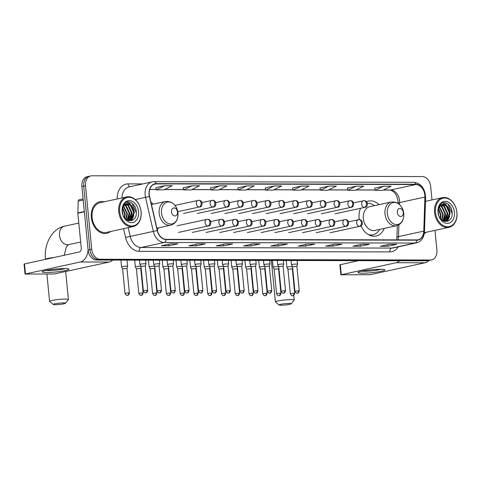 <?xml version="1.0" encoding="UTF-8"?>
<svg xmlns="http://www.w3.org/2000/svg" width="481" height="481" viewBox="0 0 481 481"><rect width="100%" height="100%" fill="white"/><g stroke="black" fill="none" stroke-linecap="round" stroke-linejoin="round"><path stroke-width="0.72" d="M360.564 208.273A17.887 13.035 77.7 0 0 359.127 218.524A17.887 13.035 77.7 0 0 359.259 219.613M361.003 225.793A17.887 13.035 77.7 0 0 376.1 236.033A17.887 13.035 77.7 0 0 384.235 228.397M157.329 230.104A17.887 13.035 77.7 0 0 158.429 227.874M379.076 204.653A17.887 13.035 77.7 0 0 368.506 201.082A17.887 13.035 77.7 0 0 366.606 201.707M153.271 204.13A17.887 13.035 77.7 0 0 150.956 202.291M431.992 199.934L430.687 186.586A10.125 7.377 77.7 0 0 422.246 176.551L91.991 175.787A10.125 7.377 77.7 0 0 90.819 175.908L87.211 176.695A10.125 7.377 77.7 0 0 81.896 186.568L88.119 250.006A10.125 7.377 77.7 0 0 96.561 260.035L426.815 260.804A10.125 7.377 77.7 0 0 427.982 260.678L429.792 260.287A10.125 7.377 77.7 0 1 428.619 260.407A10.125 7.377 77.7 0 0 429.792 260.287L431.595 259.896A10.125 7.377 77.7 0 0 436.904 250.018L434.98 230.363M90.819 175.908A10.125 7.377 77.7 0 0 85.51 185.786L91.733 249.218L89.923 249.615A10.125 7.377 77.7 0 0 98.364 259.644L428.619 260.407L98.364 259.644A10.125 7.377 77.7 0 1 89.923 249.615L83.706 186.177L89.923 249.615L88.119 250.006M89.015 176.305A10.125 7.377 77.7 0 0 83.706 186.177A10.125 7.377 77.7 0 1 89.015 176.305M91.354 217.508A16.198 11.809 77.7 0 0 106.734 233.363A16.198 11.809 77.7 0 0 110.534 231.505A16.198 11.809 77.7 0 1 106.734 233.363A16.198 11.809 77.7 0 1 91.354 217.508A16.198 11.809 77.7 0 1 99.856 201.707A16.198 11.809 77.7 0 0 91.354 217.508M424.296 233.525A16.198 11.809 77.7 0 0 426.364 232.233A16.198 11.809 77.7 0 1 424.296 233.525M149.308 194.571A10.798 7.87 -102.3 0 1 154.972 184.037A10.798 7.87 -102.3 0 1 156.217 183.904L415.843 184.506A10.798 7.87 -102.3 0 1 424.909 197.066L423.779 231.108A10.798 7.87 -102.3 0 1 418.049 239.785A10.798 7.87 -102.3 0 1 416.805 239.917L166.125 239.34A10.798 7.87 -102.3 0 1 157.419 230.489L149.609 196.428A10.798 7.87 -102.3 0 1 149.308 194.571M149.104 194.571A11.069 8.069 77.7 0 0 149.417 196.476L157.227 230.537A11.069 8.069 77.7 0 0 166.149 239.604L416.829 240.187A11.069 8.069 77.7 0 0 423.977 231.157L425.108 197.114A11.069 8.069 77.7 0 0 415.818 184.241L156.193 183.64A11.069 8.069 77.7 0 0 149.104 194.571M374.675 188.155L383.616 186.213L375.168 190.356L374.675 188.155M347.324 188.095L356.265 186.153L347.811 190.296L347.324 188.095M328.908 186.087L320.46 190.229L327.922 190.248L336.369 186.105L328.908 186.087L319.973 188.047M301.551 186.021L293.103 190.169L300.565 190.187L309.012 186.039L301.551 186.021L292.616 187.987M164.773 185.708L156.325 189.851L163.787 189.869L172.234 185.726L164.773 185.708L155.838 187.668M192.129 185.768L183.682 189.917L191.143 189.935L199.591 185.786L192.129 185.768L183.195 187.734M219.486 185.834L211.039 189.977L218.5 189.995L226.948 185.852L219.486 185.834L210.552 187.794M246.843 185.894L238.39 190.043L245.851 190.061L254.299 185.913L246.843 185.894L237.903 187.861M274.194 185.961L265.746 190.103L273.208 190.121L281.656 185.979L274.194 185.961L265.259 187.921M104.082 201.828A16.198 11.809 77.7 0 0 99.856 201.707A16.198 11.809 77.7 0 1 104.082 201.828M91.733 249.218A10.125 7.377 77.7 0 0 100.174 259.253L430.429 260.017A10.125 7.377 77.7 0 0 431.595 259.896M342.063 244.198L333.032 246.158L325.571 246.14L334.602 244.18L342.063 244.198A2.7 1.822 -89.9 0 1 341.793 244.222L341.744 244.222A2.7 1.822 -89.9 0 0 341.793 244.222M369.42 244.258L360.389 246.224L352.928 246.206L361.959 244.24L369.42 244.258A2.7 1.822 -89.9 0 1 369.149 244.288L369.101 244.288A2.7 1.822 -89.9 0 0 369.149 244.288M396.771 244.324L387.746 246.284L380.285 246.266L389.315 244.306L396.771 244.324A2.7 1.822 -89.9 0 1 396.506 244.354L389.177 244.336L396.458 244.348A2.7 1.822 -89.9 0 0 396.506 244.354M259.999 244.005L250.968 245.965L243.506 245.953L252.537 243.987L259.999 244.005A2.7 1.822 -89.9 0 1 259.728 244.035L259.68 244.035A2.7 1.822 -89.9 0 0 259.728 244.035M232.642 243.945L223.611 245.905L216.149 245.887L225.18 243.927L232.642 243.945A2.7 1.822 -89.9 0 1 232.371 243.969L232.323 243.969A2.7 1.822 -89.9 0 0 232.371 243.969M205.285 243.879L196.254 245.839L188.799 245.821L197.823 243.861L205.285 243.879A2.7 1.822 -89.9 0 1 205.02 243.909L204.966 243.909A2.7 1.822 -89.9 0 0 205.02 243.909M177.928 243.813L168.903 245.779L161.442 245.761L170.472 243.801L177.928 243.813A2.7 1.822 -89.9 0 1 177.663 243.843L177.615 243.843A2.7 1.822 -89.9 0 0 177.663 243.843M314.706 244.132L305.675 246.092L298.22 246.08L307.245 244.114L314.706 244.132A2.7 1.822 -89.9 0 1 314.442 244.162L314.388 244.162A2.7 1.822 -89.9 0 0 314.442 244.162M287.349 244.071L278.325 246.031L270.863 246.013L279.894 244.053L287.349 244.071A2.7 1.822 -89.9 0 1 287.085 244.095L287.037 244.095A2.7 1.822 -89.9 0 0 287.085 244.095M347.811 190.296L355.273 190.314L363.72 186.165L356.265 186.153M375.168 190.356L382.629 190.374L391.077 186.231L383.616 186.213M278.325 246.031L278.168 244.426M305.675 246.092L305.519 244.492M168.903 245.779L168.747 244.174M196.254 245.839L196.098 244.24M223.611 245.905L223.455 244.3M250.968 245.965L250.811 244.366M387.746 246.284L387.59 244.679M360.389 246.224L360.233 244.619M333.032 246.158L332.876 244.552M265.746 190.103L265.253 187.903M238.39 190.043L237.903 187.837M211.039 189.977L210.546 187.776M183.682 189.917L183.189 187.71M156.325 189.851L155.832 187.65M293.103 190.169L292.61 187.969M320.46 190.229L319.967 188.029M46.573 272.486A13.498 1.461 -5.6 0 1 42.382 271.543A13.498 1.461 -5.6 0 1 51.281 269.552A13.498 1.461 -5.6 0 1 64.634 268.56A13.498 1.461 -5.6 0 1 68.765 268.951A13.498 1.461 -5.6 0 1 62.241 271.152A13.498 1.461 -5.6 0 1 46.573 272.486M45.905 270.442A10.798 1.166 174.4 0 0 48.226 270.55A10.798 1.166 174.4 0 0 65.097 268.56M88.101 249.801A13.498 9.121 90.1 0 1 80.321 261.983L25.03 274.068L54.317 273.972L109.169 262.049L80.321 261.983M112.752 260.077A13.498 9.121 90.1 0 1 109.169 262.049M25.03 274.068L24.05 264.057L79.341 251.966A3.373 2.279 -89.9 0 0 81.271 248.136L77.844 213.227A1.69 1.233 -102.3 0 1 77.838 212.939L78.229 201.112A1.69 1.233 -102.3 0 1 79.124 199.753L83.105 198.887M141.071 211.676A14.508 10.576 77.7 0 0 128.974 197.294A14.508 10.576 77.7 0 0 119.685 211.628A14.508 10.576 77.7 0 0 131.788 226.004A14.508 10.576 77.7 0 0 141.071 211.676M141.119 211.772A15.188 11.069 77.7 0 0 126.707 196.909A15.188 11.069 77.7 0 0 118.741 211.724A15.188 11.069 77.7 0 0 133.153 226.587A15.188 11.069 77.7 0 0 141.119 211.772M126.707 196.909L100.066 202.699A15.188 11.069 77.7 0 0 92.099 217.508A15.188 11.069 77.7 0 0 106.517 232.377L133.153 226.587M122.306 211.478L122.932 214.718M122.781 207.822L125.186 214.147L124.711 217.971M122.601 208.423L124.621 214.267L124.332 217.46M123.629 206.066L127.447 213.654L126.088 219.354M123.407 206.433L126.882 213.774L125.763 219.077M124.609 204.93L126.262 205.844L129.702 213.161L127.297 220.142M124.357 205.171L125.697 205.97L129.136 213.287L127.008 219.985M125.667 204.197L128.517 205.357L131.956 212.674L129.185 219.973L128.283 220.563M125.397 204.347L127.952 205.477L131.397 212.794L128.619 220.1L128.066 220.484M127.748 203.697A8.436 6.151 77.7 0 0 126.774 203.8A8.436 6.151 77.7 0 0 122.348 212.031C123.184 223.557 137.458 223.28 136.285 211.905C136.141 203.92 128.06 198.809 124.254 203.884C122.865 205.634 122.168 207.852 122.162 210.546C122.475 205.658 124.332 203.379 127.748 203.697C131.379 204.245 133.538 207.07 134.217 212.181L131.439 219.486L128.505 220.629M126.515 203.866L130.213 204.99L133.652 212.307L130.874 219.607L129.004 220.575M129.287 220.52L128.631 220.665M122.174 211.634A11.135 8.117 77.7 0 0 131.463 222.667A11.135 8.117 77.7 0 0 138.588 211.67A11.135 8.117 77.7 0 0 129.299 200.631A11.135 8.117 77.7 0 0 122.174 211.634M132.113 203.235L136.297 212.788M133.832 215.716L131.523 220.629M131.578 216.203L130.008 220.178M129.882 220.352L129.521 220.821M129.317 216.697L127.91 220.424M124.801 217.677L124.741 218.001M126.629 202.182L130.026 203.577L134.295 212.464L131.848 220.52M127.447 203.836L132.034 212.951L130.399 219.949M130.213 220.226L129.744 220.839M125.3 204.407L129.78 213.444L128.138 220.442M122.3 211.315L123.004 214.917M55.267 304.689A6.073 0.655 174.4 0 0 61.502 304.214A6.073 0.655 174.4 0 0 65.344 303.289A6.073 0.655 174.4 0 0 63.39 302.922A6.073 0.655 174.4 0 0 56.554 303.487A6.073 0.655 174.4 0 0 53.325 304.467A6.073 0.655 174.4 0 0 55.267 304.689M53.325 304.467L49.663 301.497A9.446 1.022 -5.6 0 1 49.597 301.389A9.446 1.022 -5.6 0 1 55.147 299.904A9.446 1.022 -5.6 0 1 65.32 299.092A9.446 1.022 -5.6 0 1 68.404 299.549A9.446 1.022 -5.6 0 1 68.356 299.663L65.344 303.289M177.471 211.959A4.046 2.952 77.7 0 0 174.098 207.942A4.046 2.952 77.7 0 0 171.507 211.947A4.046 2.952 77.7 0 0 174.88 215.957A4.046 2.952 77.7 0 0 177.471 211.959M281.072 305.213A6.073 0.655 174.4 0 0 287.307 304.738A6.073 0.655 174.4 0 0 291.149 303.812A6.073 0.655 174.4 0 0 289.195 303.445A6.073 0.655 174.4 0 0 282.359 304.01A6.073 0.655 174.4 0 0 279.13 304.99A6.073 0.655 174.4 0 0 281.072 305.213M279.13 304.99L275.469 302.02A9.446 1.022 -5.6 0 1 275.403 301.912A9.446 1.022 -5.6 0 1 280.952 300.427A9.446 1.022 -5.6 0 1 291.125 299.615A9.446 1.022 -5.6 0 1 294.21 300.072A9.446 1.022 -5.6 0 1 294.168 300.186L291.149 303.812M403.282 212.482A4.046 2.952 77.7 0 0 399.903 208.465A4.046 2.952 77.7 0 0 397.312 212.47A4.046 2.952 77.7 0 0 400.691 216.48A4.046 2.952 77.7 0 0 403.282 212.482M391.366 201.984L369.727 206.686A12.145 8.856 77.7 0 0 363.353 218.536A12.145 8.856 77.7 0 0 374.885 230.429L396.524 225.727C401.641 224.074 404.058 220.015 403.769 213.54A11.159 8.135 77.7 0 0 394.456 202.465A11.159 8.135 77.7 0 0 387.313 213.486A11.159 8.135 77.7 0 0 396.621 224.549A11.159 8.135 77.7 0 0 403.763 213.528C402.248 205.441 398.118 201.587 391.366 201.984A12.145 8.856 77.7 0 0 384.992 213.835A12.145 8.856 77.7 0 0 396.524 225.727M374.465 205.658A16.029 11.682 77.7 0 0 367.46 203.307M369.39 235.155A16.029 11.682 77.7 0 0 372.096 235.005L372.997 234.806A16.029 11.682 77.7 0 0 379.623 229.395M368.175 234.506A16.029 11.682 77.7 0 0 372.997 234.806M127.621 266.354A3.036 0.331 174.4 0 0 127.621 266.336A3.036 0.331 174.4 0 0 126.629 266.191A3.036 0.331 174.4 0 0 122.36 266.63A3.036 0.331 174.4 0 0 121.579 266.931A3.036 0.331 174.4 0 0 121.585 266.943L122.619 268.861L126.978 268.422L127.621 266.354M140.891 266.24A3.036 0.331 174.4 0 0 140.41 266.221A3.036 0.331 174.4 0 0 136.141 266.66A3.036 0.331 174.4 0 0 135.353 266.961A3.036 0.331 174.4 0 0 135.359 266.979L136.394 268.891L140.759 268.452L141.071 267.436M154.672 266.27A3.036 0.331 174.4 0 0 154.185 266.258A3.036 0.331 174.4 0 0 149.916 266.69A3.036 0.331 174.4 0 0 149.134 266.991A3.036 0.331 174.4 0 0 149.134 267.009L150.174 268.927M156.223 292.887L156.938 292.989L154.533 268.488L150.733 268.699L150.168 268.915L152.573 293.422C154.1 296.434 154.828 295.069 154.75 295.4A2.195 1.485 90.1 0 0 154.966 295.376A2.195 1.485 -89.9 0 0 156.223 292.887L152.573 293.422M168.446 266.3A3.036 0.331 174.4 0 0 167.965 266.288A3.036 0.331 174.4 0 0 163.696 266.727A3.036 0.331 174.4 0 0 162.909 267.027A3.036 0.331 174.4 0 0 162.915 267.039L163.949 268.951M169.997 292.917L166.348 293.452C167.881 296.464 168.603 295.1 168.524 295.43A2.195 1.485 90.1 0 0 168.747 295.406A2.195 1.485 -89.9 0 0 169.997 292.917L170.713 293.025L168.314 268.518L163.949 268.957M182.227 266.336A3.036 0.331 174.4 0 0 181.74 266.318A3.036 0.331 174.4 0 0 177.471 266.757A3.036 0.331 174.4 0 0 176.689 267.057A3.036 0.331 174.4 0 0 176.689 267.069L177.723 268.987M183.778 292.953L184.494 293.055L182.089 268.548L178.289 268.759L177.723 268.981L180.122 293.482C181.656 296.5 182.383 295.13 182.305 295.46A2.195 1.485 90.1 0 0 182.521 295.442A2.195 1.485 -89.9 0 0 183.778 292.953L180.122 293.482M196.001 266.366A3.036 0.331 174.4 0 0 195.52 266.354A3.036 0.331 174.4 0 0 191.246 266.787A3.036 0.331 174.4 0 0 190.464 267.087A3.036 0.331 174.4 0 0 190.47 267.105L191.498 269.017L195.863 268.584L196.182 267.562M209.782 266.396A3.036 0.331 174.4 0 0 209.295 266.384A3.036 0.331 174.4 0 0 205.026 266.823A3.036 0.331 174.4 0 0 204.239 267.123A3.036 0.331 174.4 0 0 204.245 267.135L203.571 260.287M209.644 268.626L205.279 269.053L204.245 267.135M223.557 266.432A3.036 0.331 174.4 0 0 223.07 266.414A3.036 0.331 174.4 0 0 218.801 266.853A3.036 0.331 174.4 0 0 218.019 267.153A3.036 0.331 174.4 0 0 218.025 267.165L217.346 260.317M223.418 268.657L219.059 269.083L218.025 267.165M237.331 266.462A3.036 0.331 174.4 0 0 236.85 266.45A3.036 0.331 174.4 0 0 232.582 266.883A3.036 0.331 174.4 0 0 231.794 267.183A3.036 0.331 174.4 0 0 231.8 267.202L232.834 269.113L237.199 268.681L237.512 267.658M237.193 268.687L239.598 293.182L235.233 293.608C236.766 296.627 237.488 295.256 237.41 295.593A2.195 1.485 90.1 0 0 237.632 295.568A2.195 1.485 -89.9 0 0 238.883 293.079M251.112 266.492A3.036 0.331 174.4 0 0 250.625 266.48A3.036 0.331 174.4 0 0 246.356 266.913A3.036 0.331 174.4 0 0 245.575 267.22A3.036 0.331 174.4 0 0 245.575 267.232L244.901 260.383M251.292 267.689L250.974 268.717L246.609 269.15L245.575 267.232M264.887 266.528A3.036 0.331 174.4 0 0 264.406 266.51A3.036 0.331 174.4 0 0 260.137 266.949A3.036 0.331 174.4 0 0 259.349 267.25A3.036 0.331 174.4 0 0 259.355 267.262L258.682 260.413M265.067 267.725L264.754 268.747L260.389 269.18M278.667 266.558A3.036 0.331 174.4 0 0 278.18 266.54A3.036 0.331 174.4 0 0 273.911 266.979A3.036 0.331 174.4 0 0 273.124 267.28A3.036 0.331 174.4 0 0 273.13 267.298L272.456 260.443M278.848 267.755L278.529 268.777L274.164 269.21L273.13 267.298M292.442 266.588A3.036 0.331 174.4 0 0 291.955 266.576A3.036 0.331 174.4 0 0 287.686 267.009A3.036 0.331 174.4 0 0 286.904 267.316A3.036 0.331 174.4 0 0 286.91 267.328L286.231 260.48M293.993 293.206L290.344 293.741C291.871 296.753 292.598 295.388 292.52 295.719A2.195 1.485 90.1 0 0 292.737 295.695A2.195 1.485 -89.9 0 0 293.993 293.206L294.709 293.314L292.304 268.807L287.945 269.246L286.91 267.328M147.024 290.35L143.374 290.879C144.901 293.897 145.629 292.526 145.551 292.857A2.195 1.485 90.1 0 0 145.767 292.839A2.195 1.485 -89.9 0 0 147.024 290.35L147.739 290.452L145.334 265.957L145.977 263.877A3.036 0.331 174.4 0 0 145.977 263.859A3.036 0.331 174.4 0 0 144.029 263.744A3.036 0.331 174.4 0 0 140.717 264.153A3.036 0.331 174.4 0 0 139.935 264.454A3.036 0.331 174.4 0 0 139.941 264.466L139.508 260.137M145.334 265.945L140.975 266.384L139.941 264.466M160.798 290.38L157.149 290.915C158.682 293.927 159.403 292.562 159.325 292.893A2.195 1.485 90.1 0 0 159.548 292.869A2.195 1.485 -89.9 0 0 160.798 290.38L161.514 290.482L159.115 265.981L159.752 263.907A3.036 0.331 174.4 0 0 159.758 263.895A3.036 0.331 174.4 0 0 157.81 263.774A3.036 0.331 174.4 0 0 154.497 264.183A3.036 0.331 174.4 0 0 153.71 264.484A3.036 0.331 174.4 0 0 153.716 264.502L153.289 260.167M159.115 265.981L154.75 266.42L153.716 264.502M174.579 290.41L170.929 290.945C172.457 293.957 173.184 292.592 173.106 292.923A2.195 1.485 90.1 0 0 173.322 292.899A2.195 1.485 -89.9 0 0 174.579 290.41L175.294 290.518L172.889 266.011L173.533 263.943A3.036 0.331 174.4 0 0 173.533 263.925A3.036 0.331 174.4 0 0 171.585 263.81A3.036 0.331 174.4 0 0 168.272 264.213A3.036 0.331 174.4 0 0 167.49 264.52A3.036 0.331 174.4 0 0 167.49 264.532L167.063 260.203M172.889 266.011L168.524 266.45L167.49 264.532M188.354 290.446L184.704 290.975C186.237 293.993 186.959 292.622 186.881 292.953A2.195 1.485 90.1 0 0 187.097 292.935A2.195 1.485 -89.9 0 0 188.354 290.446L189.069 290.548L186.664 266.041L187.307 263.973A3.036 0.331 174.4 0 0 187.307 263.955A3.036 0.331 174.4 0 0 185.359 263.841A3.036 0.331 174.4 0 0 182.046 264.249A3.036 0.331 174.4 0 0 181.265 264.55A3.036 0.331 174.4 0 0 181.271 264.562L180.844 260.233M186.664 266.041L182.305 266.48L181.271 264.562M201.088 264.003A3.036 0.331 174.4 0 0 201.088 263.991A3.036 0.331 174.4 0 0 199.14 263.871A3.036 0.331 174.4 0 0 195.827 264.279A3.036 0.331 174.4 0 0 195.039 264.58A3.036 0.331 174.4 0 0 195.045 264.598L196.08 266.51L200.445 266.077L201.088 264.003M214.863 264.039A3.036 0.331 174.4 0 0 214.863 264.021A3.036 0.331 174.4 0 0 212.915 263.907A3.036 0.331 174.4 0 0 209.602 264.31A3.036 0.331 174.4 0 0 208.82 264.616A3.036 0.331 174.4 0 0 208.826 264.628L209.86 266.546L214.219 266.107L214.863 264.039M228.637 264.069A3.036 0.331 174.4 0 0 228.643 264.051A3.036 0.331 174.4 0 0 226.695 263.937A3.036 0.331 174.4 0 0 223.382 264.346A3.036 0.331 174.4 0 0 222.595 264.646A3.036 0.331 174.4 0 0 222.601 264.658L223.635 266.576L228 266.137L228.637 264.069M242.418 264.099A3.036 0.331 174.4 0 0 242.418 264.087A3.036 0.331 174.4 0 0 240.47 263.967A3.036 0.331 174.4 0 0 237.157 264.376A3.036 0.331 174.4 0 0 236.375 264.676A3.036 0.331 174.4 0 0 236.375 264.694L237.41 266.606L241.775 266.167L242.418 264.099L242.057 260.377M255.832 260.407L256.199 264.117A3.036 0.331 174.4 0 0 256.199 264.117A3.036 0.331 174.4 0 0 254.245 264.003A3.036 0.331 174.4 0 0 250.938 264.406A3.036 0.331 174.4 0 0 250.15 264.706A3.036 0.331 174.4 0 0 250.156 264.724L251.19 266.636M257.239 290.602L253.589 291.137C255.122 294.15 255.844 292.785 255.766 293.115A2.195 1.485 90.1 0 0 255.988 293.091A2.195 1.485 -89.9 0 0 257.239 290.602L257.954 290.71L255.555 266.203L251.19 266.642M269.607 260.437L269.973 264.147A3.036 0.331 174.4 0 0 269.973 264.147A3.036 0.331 174.4 0 0 268.025 264.033A3.036 0.331 174.4 0 0 264.712 264.442A3.036 0.331 174.4 0 0 263.931 264.742A3.036 0.331 174.4 0 0 263.931 264.754L264.965 266.672M271.019 290.632L271.735 290.74L269.33 266.233L265.53 266.444L264.965 266.66L267.364 291.167C268.897 294.18 269.625 292.815 269.546 293.145A2.195 1.485 90.1 0 0 269.763 293.121A2.195 1.485 -89.9 0 0 271.019 290.632L267.364 291.167M283.387 260.468L283.748 264.183A3.036 0.331 174.4 0 0 283.748 264.183A3.036 0.331 174.4 0 0 281.8 264.063A3.036 0.331 174.4 0 0 278.487 264.472A3.036 0.331 174.4 0 0 277.705 264.772A3.036 0.331 174.4 0 0 277.711 264.79L278.746 266.702M284.794 290.668L285.51 290.771L283.105 266.264L279.305 266.474L278.739 266.696L281.144 291.197C282.678 294.216 283.399 292.845 283.321 293.182A2.195 1.485 90.1 0 0 283.537 293.157A2.195 1.485 -89.9 0 0 284.794 290.668L281.144 291.197M297.529 264.225A3.036 0.331 174.4 0 0 297.529 264.213A3.036 0.331 174.4 0 0 295.581 264.093A3.036 0.331 174.4 0 0 292.268 264.502A3.036 0.331 174.4 0 0 291.48 264.803A3.036 0.331 174.4 0 0 291.486 264.821L292.52 266.733L296.885 266.3L297.529 264.225L297.162 260.504M296.885 266.312L299.284 290.801L294.919 291.233C296.452 294.246 297.18 292.881 297.102 293.212A2.195 1.485 90.1 0 0 297.318 293.188A2.195 1.485 -89.9 0 0 298.569 290.698M362.403 273.214A13.498 1.461 -5.6 0 1 358.213 272.27A13.498 1.461 -5.6 0 1 367.111 270.28A13.498 1.461 -5.6 0 1 380.459 269.294A13.498 1.461 -5.6 0 1 384.596 269.685A13.498 1.461 -5.6 0 1 378.072 271.885A13.498 1.461 -5.6 0 1 362.403 273.214M361.736 271.176A10.798 1.166 174.4 0 0 364.057 271.278A10.798 1.166 174.4 0 0 380.928 269.294M399.735 260.738A13.498 9.121 90.1 0 1 396.152 262.716L340.861 274.801L370.148 274.699L425 262.782L396.152 262.716M428.914 260.48A13.498 9.121 90.1 0 1 425 262.782M340.861 274.801L339.881 264.784L358.604 260.642M456.902 212.41A14.508 10.576 77.7 0 0 444.805 198.028A14.508 10.576 77.7 0 0 435.515 212.355A14.508 10.576 77.7 0 0 447.619 226.737A14.508 10.576 77.7 0 0 456.902 212.41M456.95 212.506A15.188 11.069 77.7 0 0 442.532 197.643A15.188 11.069 77.7 0 0 434.565 212.452A15.188 11.069 77.7 0 0 448.983 227.321A15.188 11.069 77.7 0 0 456.95 212.506M438.137 212.205L438.762 215.446M438.612 208.55L441.017 214.875L440.542 218.705M438.431 209.157L440.452 215.001L440.163 218.194M439.46 206.8L443.272 214.388L441.919 220.088M439.237 207.167L442.712 214.508L441.594 219.811M440.44 205.664L442.093 206.577L445.532 213.895L443.127 220.875M440.187 205.904L441.528 206.698L444.967 214.015L442.839 220.719M441.498 204.93L444.348 206.084L447.787 213.402L445.015 220.707L444.113 221.29M441.227 205.08L443.783 206.211L447.222 213.528L444.45 220.827L443.897 221.218M443.572 204.431A8.436 6.151 77.7 0 0 442.604 204.533A8.436 6.151 77.7 0 0 438.179 212.764C439.015 224.29 453.288 224.014 452.116 212.638C451.972 204.647 443.891 199.543 440.085 204.617C438.696 206.361 437.999 208.586 437.993 211.279C438.305 206.391 440.163 204.106 443.572 204.431C447.21 204.972 449.368 207.804 450.048 212.915L447.27 220.214L444.336 221.362M442.346 204.599L446.043 205.718L449.482 213.035L446.705 220.34L444.835 221.308M445.117 221.254L444.462 221.392M438.005 212.361A11.135 8.117 77.7 0 0 447.288 223.4A11.135 8.117 77.7 0 0 454.419 212.404A11.135 8.117 77.7 0 0 445.129 201.365A11.135 8.117 77.7 0 0 438.005 212.361M447.943 203.968L452.128 213.522M449.663 216.444L447.354 221.362M447.402 216.937L445.839 220.905M445.713 221.086L445.352 221.555M445.147 217.43L443.735 221.158M440.632 218.41L440.566 218.735M442.46 202.916L445.857 204.311L450.12 213.191L447.679 221.248M443.278 204.563L447.865 213.684L446.23 220.683M446.043 220.953L445.568 221.573M441.131 205.134L445.61 214.171L443.969 221.17M438.131 212.043L438.834 215.65M96.561 260.035L100.174 259.253M81.896 186.568L85.51 185.786M426.815 260.804L430.429 260.017M424.909 197.066L399.627 202.561A10.798 7.87 77.7 0 0 399.567 200.703A10.798 7.87 77.7 0 0 390.56 190.001L383.423 189.983M399.561 204.563L399.627 202.561A6.073 1.359 -178.1 0 0 398.07 203.373M156.217 183.904L153.782 184.433M416.829 240.187A3.373 2.279 90.1 0 1 414.899 243.061L164.219 242.478A13.498 9.842 -102.3 0 1 153.337 231.421L145.527 197.36A13.498 9.842 -102.3 0 1 145.148 195.039A13.498 9.842 -102.3 0 1 152.23 181.872L129.118 186.893A13.498 9.842 77.7 0 0 121.952 197.944M149.417 196.476L135.287 199.585M157.227 230.537L130.225 236.448A13.498 9.842 77.7 0 0 141.101 247.505L164.219 242.478A3.373 2.279 -89.9 0 0 166.149 239.604M416.456 242.899A13.498 9.842 -102.3 0 1 414.899 243.061L391.787 248.082A13.498 9.842 77.7 0 0 393.344 247.919L416.456 242.899C421.368 241.45 424.044 237.674 424.482 231.577L425.613 197.529C425.114 188.51 421.158 183.423 413.75 182.275L154.124 181.674A3.373 2.279 90.1 0 1 156.193 183.64M423.977 231.157A3.373 0.758 1.9 0 1 424.482 231.577M425.108 197.114A3.373 0.758 1.9 0 1 425.613 197.529M415.818 184.241A3.373 2.279 -89.9 0 0 413.75 182.275M117.19 198.978A16.871 12.302 -102.3 0 1 128.09 183.88L142.821 183.916M398.298 246.843A16.871 12.302 -102.3 0 1 389.857 251.912L139.171 251.335A16.871 12.302 -102.3 0 1 125.577 237.512L123.551 228.673M128.211 227.663L130.225 236.448L125.577 237.512M139.171 251.335A3.373 2.279 -89.9 0 1 141.101 247.505L391.787 248.082A3.373 2.279 -89.9 0 0 389.857 251.912M128.09 183.88A3.373 2.279 -89.9 0 0 129.942 186.712M397.961 239.875A10.798 7.87 77.7 0 0 398.496 236.604L398.887 224.801M423.779 231.108L398.496 236.604A6.073 1.359 -178.1 0 0 396.933 237.452L397.33 225.505M415.843 184.506L390.56 190.001A6.073 4.107 -89.9 0 1 389.959 190.067L383.291 190.049M375.084 189.965L356.072 189.923M347.727 189.905L328.715 189.857M320.37 189.839L301.359 189.797M293.013 189.779L274.002 189.73M265.662 189.712L246.651 189.67M238.305 189.652L219.294 189.604M210.949 189.586L191.937 189.544M183.592 189.52L164.58 189.478M156.241 189.46L149.777 189.442M84.373 211.808L77.844 213.227M24.483 263.889L25.469 273.899M77.838 212.939L84.343 211.526M83.219 200.03L78.229 201.112M80.67 242.009L68.464 244.661A9.446 6.89 -102.3 0 1 67.37 244.775A9.446 6.89 -102.3 0 1 59.494 235.413A9.446 6.89 -102.3 0 1 64.448 226.196C51.539 228.896 43.837 244.595 45.473 259.325L45.473 259.325A9.446 1.022 174.4 0 1 54.088 257.455M177.958 213.005A11.159 8.135 77.7 0 0 168.651 201.942A11.159 8.135 77.7 0 0 161.508 212.963A11.159 8.135 77.7 0 0 170.815 224.026A11.159 8.135 77.7 0 0 177.958 213.005M165.56 201.461A12.145 8.856 77.7 0 0 159.187 213.311A12.145 8.856 77.7 0 0 170.719 225.204C175.836 223.551 178.253 219.492 177.964 213.017C176.443 204.918 172.306 201.064 165.56 201.461L151.467 204.521M370.31 235.546A16.18 11.797 77.7 0 0 372.06 235.011M174.976 205.381L198.845 200.276A3.373 2.279 90.1 0 0 198.509 200.312A3.373 2.459 77.7 0 0 198.118 200.355A3.373 2.459 77.7 0 0 196.35 203.643A3.373 2.459 77.7 0 0 199.164 206.992A3.373 2.279 -89.9 0 0 201.094 203.162A3.373 2.279 90.1 0 0 198.845 200.276C203.385 200.282 202.603 207.371 199.555 206.95A3.373 2.459 77.7 0 1 199.164 206.992M128.667 292.821L125.018 293.356C126.545 296.374 127.273 295.003 127.194 295.334A2.195 1.485 90.1 0 0 127.411 295.31A2.195 1.485 -89.9 0 0 128.667 292.821L129.383 292.929L126.978 268.422M202.02 202.531L212.62 200.306A3.373 2.279 90.1 0 0 212.289 200.343A3.373 2.459 77.7 0 0 211.899 200.385A3.373 2.459 77.7 0 0 210.125 203.679A3.373 2.459 77.7 0 0 212.939 207.022A3.373 2.279 -89.9 0 0 214.869 203.192A3.373 2.279 90.1 0 0 212.62 200.306C217.159 200.312 216.378 207.401 213.33 206.98A3.373 2.459 77.7 0 1 212.939 207.022M142.442 292.857L138.793 293.386C140.326 296.404 141.053 295.033 140.969 295.37A2.195 1.485 90.1 0 0 141.192 295.346A2.195 1.485 -89.9 0 0 142.442 292.857L143.158 292.959L140.759 268.452M215.801 202.567L226.401 200.343A3.373 2.279 90.1 0 0 226.064 200.379A3.373 2.459 77.7 0 0 225.673 200.421A3.373 2.459 77.7 0 0 223.905 203.71A3.373 2.459 77.7 0 0 226.719 207.052A3.373 2.279 -89.9 0 0 228.649 203.222A3.373 2.279 90.1 0 0 226.401 200.343C230.94 200.349 230.158 207.431 227.11 207.01A3.373 2.459 77.7 0 1 226.719 207.052M229.575 202.597L240.175 200.373A3.373 2.279 90.1 0 0 239.839 200.409A3.373 2.459 77.7 0 0 239.454 200.451A3.373 2.459 77.7 0 0 237.68 203.74A3.373 2.459 77.7 0 0 240.494 207.089A3.373 2.279 -89.9 0 0 242.424 203.259A3.373 2.279 90.1 0 0 240.175 200.373C244.715 200.379 243.933 207.467 240.885 207.046A3.373 2.459 77.7 0 1 240.494 207.089M243.35 202.627L253.956 200.403A3.373 2.279 90.1 0 0 253.619 200.439A3.373 2.459 77.7 0 0 253.228 200.481A3.373 2.459 77.7 0 0 251.461 203.776A3.373 2.459 77.7 0 0 254.275 207.119A3.373 2.279 -89.9 0 0 256.205 203.289A3.373 2.279 90.1 0 0 253.956 200.403C258.489 200.409 257.714 207.497 254.659 207.077A3.373 2.459 77.7 0 1 254.275 207.119M257.131 202.657L267.731 200.439A3.373 2.279 90.1 0 0 267.394 200.475A3.373 2.459 77.7 0 0 267.009 200.517A3.373 2.459 77.7 0 0 265.235 203.806A3.373 2.459 77.7 0 0 268.049 207.149A3.373 2.279 -89.9 0 0 269.979 203.319A3.373 2.279 90.1 0 0 267.731 200.439C272.27 200.445 271.488 207.527 268.44 207.107A3.373 2.459 77.7 0 1 268.049 207.149M197.553 292.983L193.903 293.518C195.43 296.53 196.158 295.166 196.08 295.496A2.195 1.485 90.1 0 0 196.296 295.472A2.195 1.485 -89.9 0 0 197.553 292.983L198.268 293.085L195.863 268.584M270.905 202.693L281.505 200.469A3.373 2.279 90.1 0 0 281.175 200.505A3.373 2.459 77.7 0 0 280.784 200.547A3.373 2.459 77.7 0 0 279.016 203.836A3.373 2.459 77.7 0 0 281.83 207.185A3.373 2.279 -89.9 0 0 283.76 203.355A3.373 2.279 90.1 0 0 281.505 200.469C286.045 200.475 285.263 207.564 282.215 207.143A3.373 2.459 77.7 0 1 281.83 207.185M211.327 293.013L207.678 293.548C209.211 296.561 209.938 295.196 209.86 295.526A2.195 1.485 90.1 0 0 210.077 295.502A2.195 1.485 -89.9 0 0 211.327 293.013L212.043 293.121L209.644 268.614L209.956 267.598M284.686 202.723L295.286 200.499A3.373 2.279 90.1 0 0 294.949 200.535A3.373 2.459 77.7 0 0 294.558 200.577A3.373 2.459 77.7 0 0 292.791 203.872A3.373 2.459 77.7 0 0 295.605 207.215A3.373 2.279 -89.9 0 0 297.535 203.385A3.373 2.279 90.1 0 0 295.286 200.499C299.825 200.505 299.044 207.594 295.995 207.173A3.373 2.459 77.7 0 1 295.605 207.215M225.108 293.049L221.458 293.578C222.986 296.597 223.713 295.226 223.635 295.556A2.195 1.485 90.1 0 0 223.851 295.538A2.195 1.485 -89.9 0 0 225.108 293.049L225.823 293.151L223.418 268.645L223.737 267.628M298.46 202.754L309.061 200.535A3.373 2.279 90.1 0 0 308.73 200.571A3.373 2.459 77.7 0 0 308.339 200.607A3.373 2.459 77.7 0 0 306.565 203.902A3.373 2.459 77.7 0 0 309.379 207.245A3.373 2.279 -89.9 0 0 311.309 203.415A3.373 2.279 90.1 0 0 309.061 200.535C313.6 200.535 312.818 207.624 309.77 207.203A3.373 2.459 77.7 0 1 309.379 207.245M312.235 202.79L322.841 200.565A3.373 2.279 90.1 0 0 322.504 200.601A3.373 2.459 77.7 0 0 322.114 200.643A3.373 2.459 77.7 0 0 320.346 203.932A3.373 2.459 77.7 0 0 323.16 207.275A3.373 2.279 -89.9 0 0 325.09 203.451A3.373 2.279 90.1 0 0 322.841 200.565C327.381 200.571 326.599 207.654 323.551 207.239A3.373 2.459 77.7 0 1 323.16 207.275M252.663 293.109L249.014 293.644C250.541 296.657 251.268 295.292 251.19 295.623A2.195 1.485 90.1 0 0 251.407 295.599A2.195 1.485 -89.9 0 0 252.663 293.109L253.379 293.218L250.974 268.711M326.016 202.82L336.616 200.595A3.373 2.279 90.1 0 0 336.279 200.631A3.373 2.459 77.7 0 0 335.894 200.673A3.373 2.459 77.7 0 0 334.121 203.968A3.373 2.459 77.7 0 0 336.934 207.311A3.373 2.279 -89.9 0 0 338.864 203.481A3.373 2.279 90.1 0 0 336.616 200.595C341.155 200.601 340.374 207.69 337.325 207.269A3.373 2.459 77.7 0 1 336.934 207.311M266.438 293.139L262.788 293.675C264.322 296.693 265.043 295.322 264.965 295.653A2.195 1.485 90.1 0 0 265.181 295.629A2.195 1.485 -89.9 0 0 266.438 293.139L267.153 293.248L264.748 268.741M339.79 202.85L350.396 200.631A3.373 2.279 90.1 0 0 350.06 200.667A3.373 2.459 77.7 0 0 349.669 200.703A3.373 2.459 77.7 0 0 347.901 203.998A3.373 2.459 77.7 0 0 350.715 207.341A3.373 2.279 -89.9 0 0 352.645 203.511A3.373 2.279 90.1 0 0 350.396 200.631C354.93 200.631 354.148 207.72 351.1 207.299A3.373 2.459 77.7 0 1 350.715 207.341M280.219 293.176L276.563 293.705C278.096 296.723 278.824 295.352 278.746 295.689A2.195 1.485 90.1 0 0 278.962 295.665A2.195 1.485 -89.9 0 0 280.219 293.176L280.934 293.278L278.529 268.771M353.571 202.886L364.171 200.661A3.373 2.279 90.1 0 0 363.834 200.697A3.373 2.459 77.7 0 0 363.444 200.739A3.373 2.459 77.7 0 0 361.676 204.028A3.373 2.459 77.7 0 0 364.49 207.371A3.373 2.279 -89.9 0 0 366.42 203.547A3.373 2.279 90.1 0 0 364.171 200.661C368.711 200.667 367.929 207.75 364.881 207.335A3.373 2.459 77.7 0 1 364.49 207.371M177.074 225.805L207.594 219.258A3.373 2.279 90.1 0 0 207.257 219.294A3.373 2.459 77.7 0 0 206.866 219.336A3.373 2.459 77.7 0 0 205.098 222.625A3.373 2.459 77.7 0 0 207.912 225.968A3.373 2.279 -89.9 0 0 209.842 222.138A3.373 2.279 90.1 0 0 207.594 219.258C212.133 219.264 211.351 226.347 208.303 225.926A3.373 2.459 77.7 0 1 207.912 225.968M210.768 221.513L221.368 219.288A3.373 2.279 90.1 0 0 221.038 219.324A3.373 2.459 77.7 0 0 220.647 219.366A3.373 2.459 77.7 0 0 218.873 222.655A3.373 2.459 77.7 0 0 221.687 226.004A3.373 2.279 -89.9 0 0 223.617 222.174A3.373 2.279 90.1 0 0 221.368 219.288C225.908 219.294 225.126 226.383 222.078 225.962A3.373 2.459 77.7 0 1 221.687 226.004M224.543 221.543L235.149 219.318A3.373 2.279 90.1 0 0 234.812 219.354A3.373 2.459 77.7 0 0 234.421 219.396A3.373 2.459 77.7 0 0 232.654 222.691A3.373 2.459 77.7 0 0 235.468 226.034A3.373 2.279 -89.9 0 0 237.398 222.204A3.373 2.279 90.1 0 0 235.149 219.318C239.688 219.324 238.907 226.413 235.858 225.992A3.373 2.459 77.7 0 1 235.468 226.034M238.323 221.579L248.924 219.354A3.373 2.279 90.1 0 0 248.587 219.39A3.373 2.459 77.7 0 0 248.202 219.432A3.373 2.459 77.7 0 0 246.428 222.721A3.373 2.459 77.7 0 0 249.242 226.064A3.373 2.279 -89.9 0 0 251.172 222.234A3.373 2.279 90.1 0 0 248.924 219.354C253.463 219.36 252.681 226.443 249.633 226.022A3.373 2.459 77.7 0 1 249.242 226.064M202.128 290.476L198.479 291.005C200.012 294.023 200.739 292.652 200.661 292.989A2.195 1.485 90.1 0 0 200.878 292.965A2.195 1.485 -89.9 0 0 202.128 290.476L202.85 290.578L200.445 266.077M252.098 221.609L262.704 219.384A3.373 2.279 90.1 0 0 262.367 219.42A3.373 2.459 77.7 0 0 261.977 219.462A3.373 2.459 77.7 0 0 260.209 222.751A3.373 2.459 77.7 0 0 263.023 226.1A3.373 2.279 -89.9 0 0 264.953 222.27A3.373 2.279 90.1 0 0 262.704 219.384C267.238 219.39 266.456 226.479 263.408 226.058A3.373 2.459 77.7 0 1 263.023 226.1M215.909 290.506L212.259 291.041C213.786 294.053 214.514 292.688 214.436 293.019A2.195 1.485 90.1 0 0 214.652 292.995A2.195 1.485 -89.9 0 0 215.909 290.506L216.624 290.614L214.219 266.107M265.879 221.639L276.479 219.414A3.373 2.279 90.1 0 0 276.142 219.45A3.373 2.459 77.7 0 0 275.757 219.492A3.373 2.459 77.7 0 0 273.984 222.787A3.373 2.459 77.7 0 0 276.797 226.13A3.373 2.279 -89.9 0 0 278.727 222.3A3.373 2.279 90.1 0 0 276.479 219.414C281.018 219.42 280.237 226.509 277.188 226.088A3.373 2.459 77.7 0 1 276.797 226.13M229.684 290.536L226.034 291.071C227.567 294.089 228.295 292.719 228.21 293.049A2.195 1.485 90.1 0 0 228.433 293.025A2.195 1.485 -89.9 0 0 229.684 290.536L230.399 290.644L228 266.137M279.653 221.669L290.253 219.45A3.373 2.279 90.1 0 0 289.923 219.486A3.373 2.459 77.7 0 0 289.532 219.522A3.373 2.459 77.7 0 0 287.758 222.817A3.373 2.459 77.7 0 0 290.578 226.16A3.373 2.279 -89.9 0 0 292.508 222.33A3.373 2.279 90.1 0 0 290.253 219.45C294.793 219.45 294.011 226.539 290.963 226.118A3.373 2.459 77.7 0 1 290.578 226.16M243.464 290.572L239.815 291.101C241.342 294.119 242.069 292.749 241.991 293.085A2.195 1.485 90.1 0 0 242.208 293.061A2.195 1.485 -89.9 0 0 243.464 290.572L244.18 290.674L241.775 266.167M293.434 221.705L304.034 219.48A3.373 2.279 90.1 0 0 303.697 219.516A3.373 2.459 77.7 0 0 303.307 219.558A3.373 2.459 77.7 0 0 301.539 222.847A3.373 2.459 77.7 0 0 304.353 226.19A3.373 2.279 -89.9 0 0 306.283 222.366A3.373 2.279 90.1 0 0 304.034 219.48C308.574 219.486 307.792 226.569 304.744 226.154A3.373 2.459 77.7 0 1 304.353 226.19M307.209 221.735L317.809 219.51A3.373 2.279 90.1 0 0 317.478 219.546A3.373 2.459 77.7 0 0 317.087 219.589A3.373 2.459 77.7 0 0 315.314 222.883A3.373 2.459 77.7 0 0 318.127 226.226A3.373 2.279 -89.9 0 0 320.057 222.396A3.373 2.279 90.1 0 0 317.809 219.51C322.348 219.516 321.567 226.605 318.518 226.184A3.373 2.459 77.7 0 1 318.127 226.226M320.983 221.765L331.589 219.546A3.373 2.279 90.1 0 0 331.253 219.583A3.373 2.459 77.7 0 0 330.862 219.619A3.373 2.459 77.7 0 0 329.094 222.913A3.373 2.459 77.7 0 0 331.908 226.256A3.373 2.279 -89.9 0 0 333.838 222.426A3.373 2.279 90.1 0 0 331.589 219.546C336.123 219.546 335.347 226.635 332.299 226.214A3.373 2.459 77.7 0 1 331.908 226.256M334.764 221.801L345.364 219.576A3.373 2.279 90.1 0 0 345.027 219.613A3.373 2.459 77.7 0 0 344.643 219.655A3.373 2.459 77.7 0 0 342.869 222.944A3.373 2.459 77.7 0 0 345.683 226.286A3.373 2.279 -89.9 0 0 347.613 222.462A3.373 2.279 90.1 0 0 345.364 219.576C349.903 219.583 349.122 226.665 346.073 226.25A3.373 2.459 77.7 0 1 345.683 226.286M348.539 221.831L359.145 219.607A3.373 2.279 90.1 0 0 358.808 219.643A3.373 2.459 77.7 0 0 358.417 219.685A3.373 2.459 77.7 0 0 356.649 222.974A3.373 2.459 77.7 0 0 359.463 226.323A3.373 2.279 -89.9 0 0 361.393 222.493A3.373 2.279 90.1 0 0 359.145 219.607C363.678 219.613 362.896 226.701 359.848 226.28A3.373 2.459 77.7 0 1 359.463 226.323M340.314 264.616L341.3 274.633M389.959 190.067C394.438 191.161 397.12 194.907 397.997 201.305L398.07 203.409M154.124 181.674L152.23 181.872M396.651 239.875L396.933 237.452M375.096 190.031L355.934 189.989M347.739 189.971L328.583 189.923M320.388 189.905L301.226 189.863M293.031 189.845L273.869 189.797M265.674 189.779L246.512 189.736M238.317 189.712L219.162 189.67M210.967 189.652L191.805 189.61M183.61 189.586L164.448 189.544M156.253 189.526L149.759 189.508M65.656 271.506L68.404 299.549M78.812 223.076L64.448 226.196M156.896 228.204L170.719 225.204M46.934 274.2L49.597 301.389M68.464 244.661L66.378 246.759L64.183 255.261M293.747 295.346L294.21 300.072M271.338 260.443L275.403 301.912M372.072 235.011L370.635 235.66M127.014 260.107L127.621 266.336M177.772 211.682L199.555 206.95M120.905 260.095L121.579 266.931M125.018 293.356L122.613 268.849M129.383 292.929C128.427 296.224 127.387 295.003 127.585 295.304L127.194 295.334M183.532 213.456L213.33 206.98M134.686 260.125L135.353 266.961M138.793 293.386L136.394 268.885M143.158 292.959C142.208 296.26 141.161 295.033 141.36 295.334L140.969 295.37M154.533 268.494L154.852 267.466M197.312 213.486L227.11 207.01M148.461 260.155L149.134 266.991M156.938 292.989C155.982 296.29 154.942 295.069 155.141 295.364L154.75 295.4M168.314 268.524L168.627 267.502M211.087 213.522L240.885 207.046M162.241 260.191L162.909 267.027M166.348 293.452L163.943 268.945M170.713 293.025C169.763 296.32 168.717 295.1 168.915 295.4L168.524 295.43M182.089 268.554L182.407 267.532M224.867 213.552L254.659 207.077M176.016 260.221L176.689 267.057M184.494 293.055C183.538 296.35 182.491 295.13 182.69 295.43L182.305 295.46M238.642 213.582L268.44 207.107M189.791 260.251L190.464 267.087M193.903 293.518L191.498 269.011M198.268 293.085C197.312 296.386 196.272 295.166 196.47 295.46L196.08 295.496M252.423 213.618L282.215 207.143M207.678 293.548L205.279 269.041M212.043 293.121C211.093 296.416 210.047 295.196 210.245 295.49L209.86 295.526M266.197 213.648L295.995 207.173M221.458 293.578L219.053 269.071M225.823 293.151C224.867 296.446 223.827 295.226 224.026 295.526L223.635 295.556M279.972 213.678L309.77 207.203M231.127 260.347L231.794 267.183M235.233 293.608L232.834 269.107M239.598 293.182C238.648 296.482 237.602 295.256 237.8 295.556L237.41 295.593M293.753 213.708L323.551 207.239M249.014 293.644L246.609 269.138M253.379 293.218C252.423 296.512 251.383 295.292 251.581 295.587L251.19 295.623M307.527 213.744L337.325 207.269M262.788 293.675L260.383 269.168L259.355 267.262M267.153 293.248C266.203 296.543 265.157 295.322 265.356 295.623L264.965 295.653M321.308 213.774L351.1 207.299M276.563 293.705L274.164 269.204M280.934 293.278C279.978 296.579 278.932 295.352 279.13 295.653L278.746 295.689M292.304 268.813L292.622 267.785M335.083 213.804L364.881 207.335M290.344 293.741L287.939 269.234M294.709 293.314C293.753 296.609 292.713 295.388 292.911 295.683L292.52 295.719M145.617 260.149L145.977 263.859M143.374 290.879L140.969 266.378M147.739 290.452C146.783 293.747 145.743 292.526 145.941 292.827L145.551 292.857M178.505 232.401L208.303 225.926M159.391 260.185L159.758 263.895M157.149 290.915L154.75 266.408M161.514 290.482C160.564 293.783 159.518 292.562 159.716 292.857L159.325 292.893M192.28 232.437L222.078 225.962M173.172 260.215L173.533 263.925M170.929 290.945L168.524 266.438M175.294 290.518C174.338 293.813 173.298 292.592 173.491 292.887L173.106 292.923M206.06 232.467L235.858 225.992M186.947 260.245L187.307 263.955M184.704 290.975L182.299 266.468M189.069 290.548C188.119 293.843 187.073 292.622 187.271 292.923L186.881 292.953M219.835 232.497L249.633 226.022M200.721 260.281L201.088 263.991M194.619 260.263L195.039 264.58M198.479 291.005L196.08 266.504M202.85 290.578C201.894 293.879 200.848 292.652 201.046 292.953L200.661 292.989M233.616 232.533L263.408 226.058M214.502 260.311L214.863 264.021M208.393 260.299L208.82 264.616M212.259 291.041L209.854 266.534M216.624 290.614C215.668 293.909 214.628 292.688 214.827 292.983L214.436 293.019M247.39 232.563L277.188 226.088M228.277 260.341L228.643 264.051M222.174 260.329L222.595 264.646M226.034 291.071L223.635 266.564M230.399 290.644C229.449 293.939 228.403 292.719 228.601 293.019L228.21 293.049M261.171 232.594L290.963 226.118M235.949 260.359L236.375 264.676M239.815 291.101L237.41 266.6M244.18 290.674C243.224 293.975 242.183 292.749 242.382 293.049L241.991 293.085M274.946 232.63L304.744 226.154M255.555 266.209L256.193 264.129M249.729 260.389L250.15 264.706M253.589 291.137L251.184 266.63M257.954 290.71C257.004 294.005 255.958 292.785 256.157 293.079L255.766 293.115M288.72 232.66L318.518 226.184M269.33 266.24L269.973 264.165M263.504 260.425L263.931 264.742M271.735 290.74C270.779 294.035 269.733 292.815 269.931 293.115L269.546 293.145M302.501 232.69L332.299 226.214M283.111 266.27L283.748 264.195M277.284 260.455L277.705 264.772M285.51 290.771C284.554 294.065 283.513 292.845 283.712 293.145L283.321 293.182M316.276 232.72L346.073 226.25M291.059 260.486L291.48 264.803M294.919 291.233L292.52 266.727M299.284 290.801C298.334 294.101 297.288 292.881 297.486 293.176L297.102 293.212M330.056 232.756L359.848 226.28M425.487 201.347L442.532 197.643M424.41 232.66L448.983 227.321"/></g></svg>
